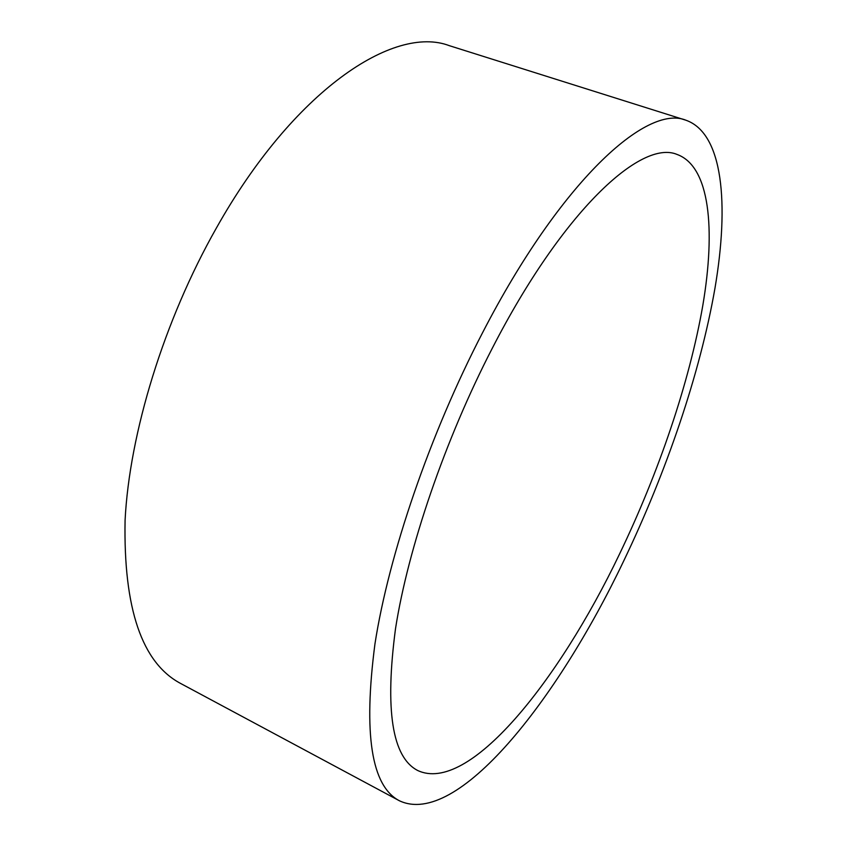 <?xml version="1.0" encoding="UTF-8"?>
<svg xmlns="http://www.w3.org/2000/svg" width="847" height="847" viewBox="0 0 847 847"><rect width="100%" height="100%" fill="white"/><g stroke="black" fill="none" stroke-linecap="round" stroke-linejoin="round"><path stroke-width="1.27" d="M619.453 554.203C558.448 681.867 468.423 794.55 417.624 770.463C392.129 757.229 384.76 709.934 395.528 628.59C408.063 548.178 445.003 439.731 492.298 348.233C562.673 211.104 641.19 139.035 677.124 154.472C709.892 166.393 715.747 228.976 702.819 305.396C689.384 382.685 658.67 472.7 619.453 554.203M482.631 332.585C560.661 181.364 646.737 103.694 686.081 120.274C723.147 133.53 729.256 203.915 714.984 288.128C700.109 373.4 666.525 471.737 623.667 561.032C557.008 700.787 457.02 827.9 399.403 800.764C371.357 786.175 363.215 733.894 374.956 643.9C388.762 554.774 429.948 433.982 482.631 332.585M399.403 800.764L180.644 683.476C141.947 662.947 123.429 608.559 125.081 520.302C129.443 433.399 163.99 320.441 216.366 228.065C293.676 90.375 393.908 24.489 449.344 45.674L686.081 120.274"/></g></svg>
